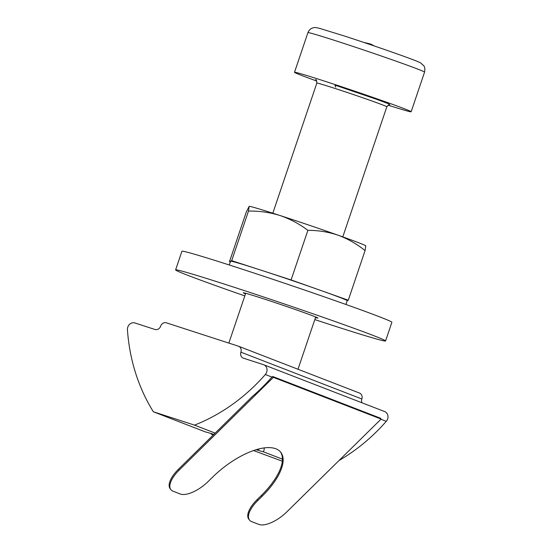<?xml version="1.0" encoding="UTF-8"?>
<svg xmlns="http://www.w3.org/2000/svg" width="552" height="552" viewBox="0 0 552 552"><rect width="100%" height="100%" fill="white"/><g stroke="black" fill="none" stroke-linecap="round" stroke-linejoin="round"><path stroke-width="0.83" d="M335.65 87.099L334.96 85.111L376.485 99.263L388.546 103.783L389.677 104.728M257.142 449.418A24.626 0.573 18.7 0 1 257.729 449.77A24.626 0.573 18.7 0 1 256.625 449.563M388.111 105.177A61.569 1.442 -161.3 0 0 411.143 111.773A61.569 1.442 -161.3 0 0 325.335 81.392A61.569 1.442 -161.3 0 0 294.506 72.291A61.569 1.442 -161.3 0 0 316.807 81.04M213.272 434.969A24.626 0.573 18.7 0 1 211.085 433.982A24.626 0.573 18.7 0 1 213.679 434.569M245.495 293.885A39.406 0.925 18.7 0 1 243.266 292.795A39.406 0.925 18.7 0 1 262.752 298.542A39.406 0.925 18.7 0 1 317.917 318.062A39.406 0.925 18.7 0 1 315.482 317.579M314.799 319.587A110.828 2.594 -161.3 0 0 330.758 324.804A110.828 2.594 -161.3 0 0 385.572 340.963L391.885 322.306A110.828 2.594 -161.3 0 0 236.739 267.396A110.828 2.594 -161.3 0 0 181.932 251.236L175.612 269.893A110.828 2.594 -161.3 0 0 244.819 295.9M385.572 340.963A110.828 2.594 -161.3 0 0 230.425 286.053A110.828 2.594 -161.3 0 0 175.612 269.893M229.28 264.988L230.557 261.2A61.569 1.442 18.7 0 1 230.591 261.172L231.695 260.668L291.09 279.933L348.277 300.205L365.065 250.608L365.728 245.902M230.301 261.965L229.48 261.676L246.275 212.071L249.166 206.351A61.569 1.442 18.7 0 1 249.18 206.351A61.569 1.442 18.7 0 1 279.947 215.494A61.569 1.442 18.7 0 1 338.238 235.262A61.569 1.442 18.7 0 1 365.728 245.799L365.824 245.916M249.138 206.365L248.483 211.071C259.295 210.885 269.776 212.361 279.947 215.494C290.014 218.923 299.322 223.87 307.885 230.336C318.332 230.315 328.447 231.957 338.238 235.262C347.926 238.864 356.868 243.977 365.065 250.608M307.885 230.336L291.09 279.933M248.483 211.071L231.695 260.668M229.48 261.676L230.591 261.172A61.569 1.442 18.7 0 1 261.393 270.301A61.569 1.442 18.7 0 1 319.684 290.069A61.569 1.442 18.7 0 1 347.201 300.681L345.918 304.469M347.194 300.695L348.277 300.205M153.366 411.785L194.518 425.13A184.713 162.178 -68.8 0 0 265.333 374.518A6.155 5.403 -68.8 0 0 263.752 364.768A6.155 5.403 -68.8 0 0 263.504 364.686L243.439 358.179A4.927 4.326 111.2 0 1 243.239 358.103A4.927 4.326 111.2 0 1 240.907 352.176A4.927 4.326 -68.8 0 0 238.567 346.249A4.927 4.326 -68.8 0 0 238.367 346.18L166.352 322.817A4.927 4.326 -68.8 0 0 160.66 326.149A4.927 4.326 111.2 0 1 154.96 329.475L134.902 322.968A6.155 5.403 -68.8 0 0 127.781 327.136A6.155 5.403 -68.8 0 0 127.436 329.792A184.713 162.178 -68.8 0 0 153.366 411.785L205.592 431.995A30.788 0.718 18.7 0 1 213.879 434.376M194.518 425.13L215.156 433.12M272.674 376.485L273.371 377.354L179.186 470.09A24.626 10.488 141.5 0 0 170.906 489.679L170.209 488.803A24.626 10.488 -38.5 0 1 178.489 469.221L252.25 396.598A184.713 162.178 -68.8 0 0 270.922 378.21L272.674 376.485L380.425 418.188L381.121 419.058L286.936 511.794A24.626 10.488 141.5 0 1 258.812 524.4L251.671 521.633A24.626 10.488 141.5 0 1 249.518 520.101L248.821 519.232A24.626 10.488 -38.5 0 1 257.108 499.643L261.386 495.434A55.414 23.591 141.5 0 0 280.354 451.805M170.906 489.679A24.626 10.488 141.5 0 0 173.059 491.204L180.2 493.971A24.626 10.488 141.5 0 0 208.325 481.365L212.603 477.156A55.414 23.591 -38.5 0 1 280.713 452.233A55.414 23.591 -38.5 0 1 262.083 496.303L257.798 500.519A24.626 10.488 141.5 0 0 249.518 520.101M273.371 377.354L381.121 419.058M253.54 450.556L282.32 461.196M264.18 447.913L264.153 450.039L263.235 451.729L282.438 459.161M263.235 451.729A30.788 0.718 18.7 0 1 256.121 449.714M339.018 460.52A184.713 162.178 -68.8 0 0 386.276 421.328A6.155 5.403 -68.8 0 0 384.696 411.585L263.752 364.768M359.311 392.989A4.927 4.326 111.2 0 1 359.511 393.058A4.927 4.326 111.2 0 1 361.85 398.986A4.927 4.326 -68.8 0 0 361.988 402.794M389.85 104.742C389.436 104.3 388.429 104.983 386.828 106.791A36.943 0.862 -161.3 0 0 335.347 88.561A36.943 0.862 -161.3 0 0 316.841 83.104C316.468 80.178 316.089 79.019 315.689 79.64M338.755 41.745A61.569 1.442 -161.3 0 0 307.919 32.644C309.624 28.704 312.466 28 312.356 28.069L313.915 27.662C314.633 27.345 316.696 27.628 320.112 28.525L344.338 35.99C374.739 45.864 416.332 60.361 420.638 62.914L423.826 65.798C423.736 65.929 425.502 67.047 424.564 72.126A61.569 1.442 -161.3 0 0 338.755 41.745M374.339 45.989L370.219 43.932A24.626 21.625 111.2 0 1 373.89 45.837M265.333 374.518L272.039 377.113M380.921 419.258L386.276 421.328M361.85 398.986L240.907 352.176M178.489 469.221L179.186 470.09M257.108 499.643L257.798 500.519M262.083 496.303L261.386 495.434M297.99 369.247L315.689 316.972M342.792 236.884L386.828 106.791M257.729 449.77L259.895 448.7M411.143 111.773L424.564 72.126M228.845 343.089L245.702 293.278M272.812 213.196L316.841 83.104M294.506 72.291L307.919 32.644M370.219 43.932L363.699 42.387M238.567 346.249L359.511 393.058"/></g></svg>
